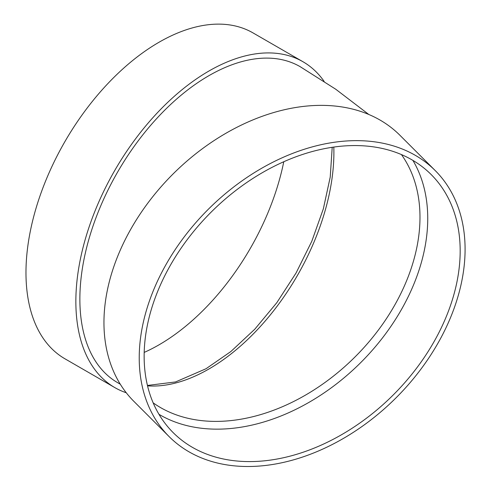 <?xml version="1.0" encoding="UTF-8"?>
<svg xmlns="http://www.w3.org/2000/svg" width="491" height="491" viewBox="0 0 491 491"><rect width="100%" height="100%" fill="white"/><g stroke="black" fill="none" stroke-linecap="round" stroke-linejoin="round"><path stroke-width="0.74" d="M412.9 160.391A182.462 129.023 -45 0 1 360.953 362.37A182.462 129.023 -45 0 1 158.974 414.318M169.125 436.609L133.847 401.331A188.139 133.036 -45 0 1 103.951 322.612A188.139 133.036 -45 0 1 217.525 138.352A188.139 133.036 -45 0 1 399.913 135.264L435.192 170.543A188.139 133.036 -45 0 1 396.225 397.642A188.139 133.036 -45 0 1 169.125 436.609A188.139 133.036 -45 0 1 139.223 357.884A188.139 133.036 -45 0 1 252.804 173.63A188.139 133.036 -45 0 1 435.192 170.543M368.809 114.483L335.746 89.233L300.118 66.647A182.462 105.344 120 0 0 159.514 115.532A182.462 105.344 120 0 0 79.867 299.154A182.462 105.344 120 0 0 117.662 382.679L120.313 384.244M126.261 392.763A188.139 108.621 -60 0 1 114.82 387.595A188.139 108.621 -60 0 1 114.82 170.352A188.139 108.621 -60 0 1 302.959 61.731A188.139 108.621 -60 0 1 324.146 81.414M114.82 387.595L64.935 358.792A188.139 108.621 -60 0 1 64.935 141.555A188.139 108.621 -60 0 1 253.068 32.934L302.959 61.731M283.773 161.735A182.462 105.344 -60 0 1 159.004 344.842A182.462 105.344 -60 0 1 144.194 352.409M144.139 356.245A182.462 129.023 -45 0 1 254.295 177.552A182.462 129.023 -45 0 1 431.178 174.557A182.462 129.023 -45 0 1 393.389 394.807A182.462 129.023 -45 0 1 173.139 432.596A182.462 129.023 -45 0 1 144.139 356.245M153.161 402.847A176.785 125.009 135 0 0 266.883 412.643A176.785 125.009 135 0 0 401.429 154.573M333.806 147.067A176.785 102.067 -60 0 1 208.89 369.011A176.785 102.067 -60 0 1 147.539 385.852M147.447 385.453L175.539 381.949L206.048 368.729L230.844 351.55L254.761 329.234L276.82 302.677L296.091 272.947L311.81 241.247L323.342 208.853L330.222 177.104L332.204 147.3"/></g></svg>
